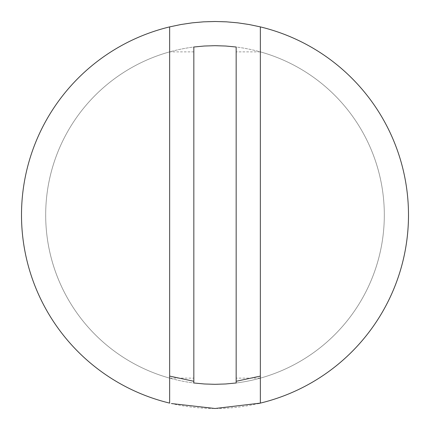 <?xml version="1.0" encoding="UTF-8"?>
<svg xmlns="http://www.w3.org/2000/svg" width="430" height="430" viewBox="0 0 430 430"><rect width="100%" height="100%" fill="white"/><g stroke="black" fill="none" stroke-linecap="round" stroke-linejoin="round"><path stroke-width="0.32" stroke-dasharray="2.15 1.61" d="M193.833 51.874L169.646 51.874A169.312 169.312 0 0 1 193.833 47.015L193.833 382.985A169.312 169.312 0 0 1 169.646 378.126L169.646 51.874A169.312 169.312 0 0 0 215 384.312A169.312 169.312 0 0 0 260.354 51.874L236.167 51.874L236.167 47.015A169.312 169.312 0 0 1 260.354 51.874L260.354 378.126L236.167 378.126L236.167 51.874M260.354 403.109L260.354 26.891M236.167 382.985L236.167 378.126M236.161 382.985A169.312 169.312 0 0 0 384.312 215A169.312 169.312 0 0 0 215 45.688A169.312 169.312 0 0 0 169.646 378.126L193.833 378.126M21.5 215A193.5 193.5 0 0 0 215 408.5A193.5 193.5 0 0 0 408.5 215A193.5 193.5 0 0 0 215 21.5A193.5 193.5 0 0 0 21.5 215M169.646 403.109L169.646 26.891M45.688 215A169.312 169.312 0 0 0 169.646 378.126M260.349 378.126A169.312 169.312 0 0 0 384.312 215"/><path stroke-width="0.64" d="M236.167 382.985L225.605 383.979L215 384.312L204.395 383.979L193.833 382.985L193.833 47.015L204.266 46.026L215 45.688L225.734 46.026L236.167 47.015M408.5 215A193.5 193.5 0 0 1 260.349 403.109L260.349 26.891A193.5 193.5 0 0 1 260.349 403.109L215 408.5L171.591 403.566M236.161 47.015L236.161 382.985M169.646 26.891A193.5 193.5 0 0 0 169.646 403.109L169.646 26.891L180.901 24.526L192.231 22.844L203.605 21.833L215 21.5L226.395 21.833L237.768 22.844L249.099 24.526L260.354 26.891M193.833 381.281L169.651 376.099M260.354 376.099L236.167 381.281M21.5 215A193.5 193.5 0 0 0 169.646 403.109M260.349 403.109L258.409 403.566"/></g></svg>
